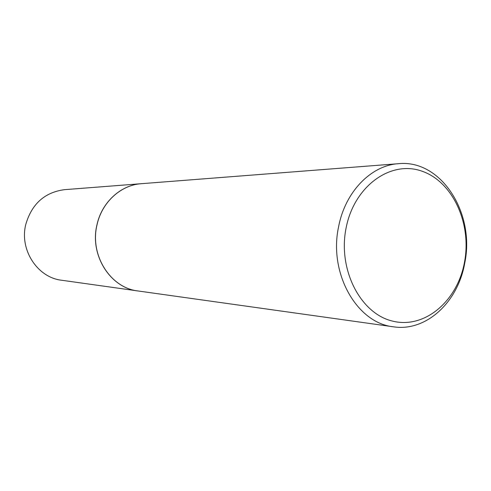 <?xml version="1.0" encoding="UTF-8"?>
<svg xmlns="http://www.w3.org/2000/svg" width="491" height="491" viewBox="0 0 491 491"><rect width="100%" height="100%" fill="white"/><g stroke="black" fill="none" stroke-linecap="round" stroke-linejoin="round"><path stroke-width="0.74" d="M141.298 183.695L64.431 189.673C44.607 192.343 31.719 203.961 25.753 224.54C19.339 249.974 37.555 277.605 61.633 280.244L137.983 290.96M141.261 183.702C120.731 184.984 101.68 202.347 96.917 225.001C89.509 255.24 110.457 287.996 137.946 290.954M398.514 163.687L141.334 183.695C120.804 184.984 101.747 202.347 96.985 225.001C89.571 255.246 110.524 288.008 138.02 290.967L393.475 326.81C426.188 331.922 458.023 302.094 464.725 263.139C475.362 213.37 441.213 159.237 398.514 163.687C371.221 165.295 345.253 191.662 338.643 226.547C328.356 273.192 356.889 323.195 393.475 326.81M464.492 262.225C471.912 223.601 452.782 181.455 421.646 171.071C390.658 160.084 354.22 186.028 346.13 227.818C337.562 269.479 360.498 313.817 392.739 321.151C424.875 329.111 457.508 300.971 464.492 262.225"/></g></svg>
